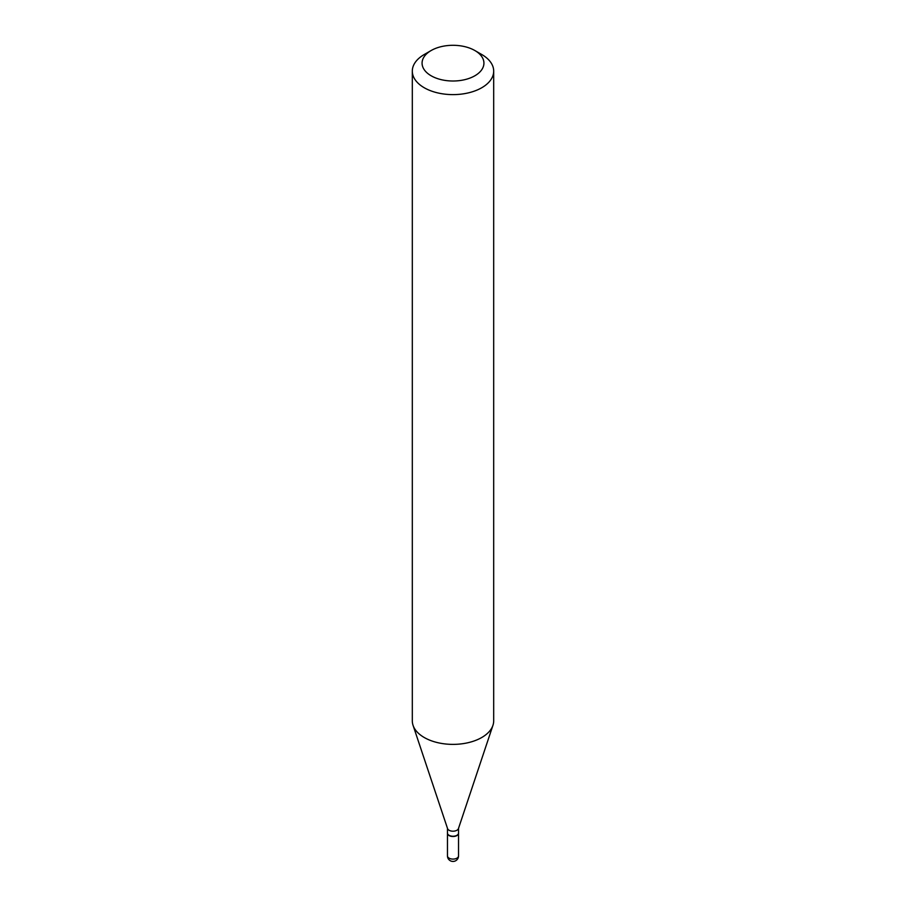 <?xml version="1.0" encoding="UTF-8"?>
<svg xmlns="http://www.w3.org/2000/svg" width="906" height="906" viewBox="0 0 906 906"><rect width="100%" height="100%" fill="white"/><g stroke="black" fill="none" stroke-linecap="round" stroke-linejoin="round"><path stroke-width="1.36" d="M447.473 833.18A5.538 3.194 0 0 0 447.462 833.316A5.538 3.194 0 0 0 449.093 835.581A5.538 3.194 0 0 0 455.118 836.272A5.538 3.194 0 0 0 458.538 833.316A5.538 3.194 0 0 0 458.527 833.18M447.462 828.311L447.462 833.056A5.538 3.194 0 0 0 449.093 835.309A5.538 3.194 0 0 0 456.907 835.309L456.907 835.309A5.538 3.194 0 0 0 458.538 833.056L458.538 828.311M424.235 54.519L431.131 50.532L424.235 54.519A40.691 23.488 0 0 0 412.309 71.121L412.309 720.882A40.691 23.488 0 0 0 413.057 725.332L447.564 828.605A5.538 3.194 0 0 0 451.381 831.062A5.538 3.194 0 0 0 456.907 830.258A5.538 3.194 0 0 0 458.436 828.605L492.943 725.332A40.691 23.488 0 0 0 493.691 720.882L493.691 71.121A40.691 23.488 0 0 0 481.765 54.519L474.869 50.532A30.917 17.848 0 0 0 431.131 50.532L431.131 50.532A30.917 17.848 0 0 0 431.131 75.776A30.917 17.848 0 0 0 474.869 75.776A30.917 17.848 0 0 0 474.869 50.532M449.206 835.377A5.21 3.001 0 0 0 449.319 835.445A5.21 3.001 0 0 0 456.681 835.445L456.681 835.445M412.309 71.121A40.691 23.488 0 0 0 437.428 92.831A40.691 23.488 0 0 0 481.765 87.735A40.691 23.488 0 0 0 493.691 71.121M413.057 725.332A40.691 23.488 0 0 0 441.075 743.35A40.691 23.488 0 0 0 481.765 737.495A40.691 23.488 0 0 0 492.943 725.332M458.538 855.91A5.538 5.538 0 0 1 455.763 860.7A5.538 5.538 0 0 1 447.462 855.91A5.538 3.194 0 0 0 449.093 858.163A5.538 3.194 0 0 0 456.907 858.163A5.538 3.194 0 0 0 458.538 855.91L458.538 833.316M447.462 855.91L447.462 833.316"/></g></svg>
